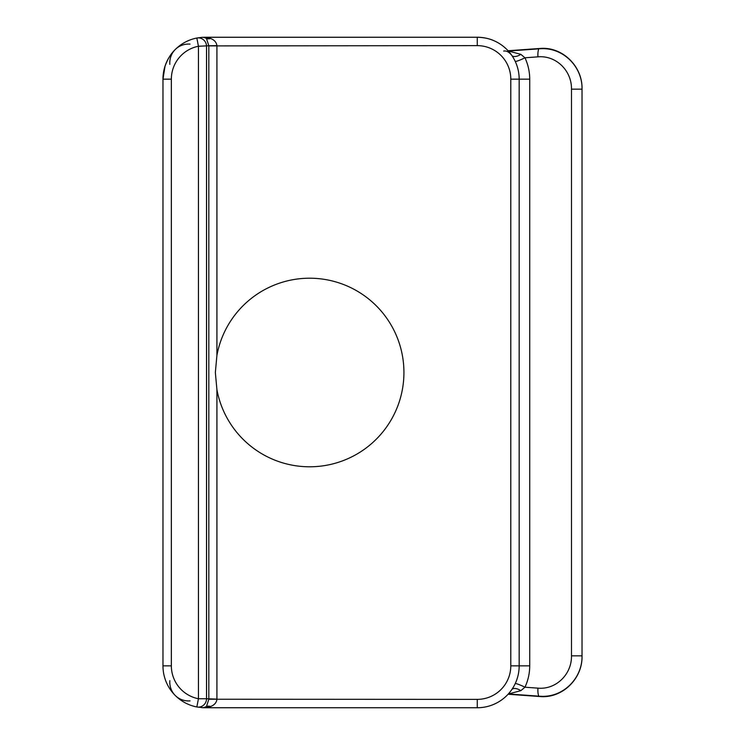 <?xml version="1.0" encoding="UTF-8"?>
<svg xmlns="http://www.w3.org/2000/svg" width="745" height="745" viewBox="0 0 745 745"><rect width="100%" height="100%" fill="white"/><g stroke="black" fill="none" stroke-linecap="round" stroke-linejoin="round"><path stroke-width="1.12" d="M216.916 355.374L216.916 45.892L208.824 45.892L208.824 699.238L206.477 706.493L203.543 707.731L210.565 706.539C214.327 705.087 216.45 702.703 216.916 699.369L216.916 389.626L215.352 372.5L216.916 355.374A94.289 94.289 0 0 1 361.67 293.865A94.289 94.289 0 0 1 361.67 451.135A94.289 94.289 0 0 1 216.916 389.626M196.838 706.968L203.543 707.731L196.838 706.968L198.44 698.745L206.542 698.745L206.542 46.255A8.381 8.083 -101.1 0 0 196.838 38.032A41.906 41.906 0 0 0 162.969 79.156L162.969 665.844A41.906 41.906 0 0 0 196.838 706.968A8.381 8.083 -78.9 0 0 206.542 698.745L216.916 699.108M204.074 37.259L206.477 38.507L208.824 45.762L216.916 45.631C216.441 42.297 214.327 39.913 210.565 38.461L204.875 37.25L477.266 37.25L203.674 37.269M208.824 45.762L198.44 46.255L196.838 38.032L201.774 37.362L196.838 38.032M208.824 699.238L477.266 699.369L477.266 707.75L203.916 707.741M204.074 707.741L477.266 707.75A41.906 41.906 0 0 0 519.172 665.844L519.172 79.156A41.906 41.906 0 0 0 477.266 37.25L477.266 45.631A33.525 33.525 0 0 1 510.791 79.156L529.723 79.156C529.695 71.688 528.103 64.564 524.955 57.784A8.381 0.95 -25.1 0 1 515.195 61.351M202.808 37.297L201.774 37.362A8.381 8.093 -94.2 0 1 206.477 38.507A8.381 5.988 128.3 0 0 210.565 38.461M503.667 51.06C506.442 50.595 509.133 52.02 511.75 55.353A8.381 4.33 145.4 0 0 520.839 54.338L508.295 50.986M515.195 683.649A8.381 0.95 -154.9 0 1 524.955 687.216C528.103 680.436 529.695 673.312 529.723 665.844L529.723 79.156M508.081 694.247L539.529 696.51A8.381 2.16 -85.9 0 0 540.125 696.24C562.522 698.009 582.497 678.751 582.031 655.842L582.031 89.158C582.497 66.249 562.522 46.991 540.125 48.76A8.381 2.16 85.9 0 0 539.538 48.49A8.381 2.16 85.9 0 0 537.955 56.853L524.955 57.784L520.839 54.338M508.295 694.014L520.839 690.662A8.381 4.33 34.6 0 0 511.75 689.646M520.839 690.662L524.955 687.216L537.955 688.147A8.381 2.16 -85.9 0 0 539.529 696.51M582.031 644.257L582.031 655.842L571.48 655.842C571.853 674.421 555.872 689.823 537.955 688.147M539.538 48.509C562.103 46.116 582.804 66.324 582.031 89.158L571.48 89.158L571.48 655.842M169.823 64.34A20.953 19.593 45 0 1 175.243 49.524A20.953 19.593 -135 0 1 190.059 44.104M190.059 700.896A20.953 19.593 -45 0 1 175.243 695.476A20.953 19.593 135 0 1 169.823 680.66M210.565 706.539A8.381 5.988 51.7 0 0 206.477 706.493A8.381 8.093 -85.8 0 1 201.774 707.638M216.916 45.892L477.266 45.631M171.35 665.844L171.35 79.156A33.525 33.525 0 0 1 198.44 46.255L198.44 698.745A33.525 33.525 0 0 1 171.35 665.844L162.969 665.844M171.35 79.156L162.969 79.156L164.99 66.407C167.448 59.358 170.866 53.724 175.243 49.524M510.791 79.156L510.791 665.844L529.723 665.844M538.97 48.844L508.77 51.005M537.955 56.853C555.872 55.177 571.853 70.579 571.48 89.158M508.807 693.995L538.97 696.156M510.791 665.844A33.525 33.525 0 0 1 477.266 699.369M203.543 707.731L202.798 707.694M539.529 48.49L508.081 50.753M582.031 655.842C582.804 678.676 562.103 698.885 539.538 696.491M203.674 707.731L204.875 707.75M492.343 704.947L494.149 704.202M494.643 41.022C489.959 38.721 484.175 37.464 477.266 37.25"/></g></svg>
